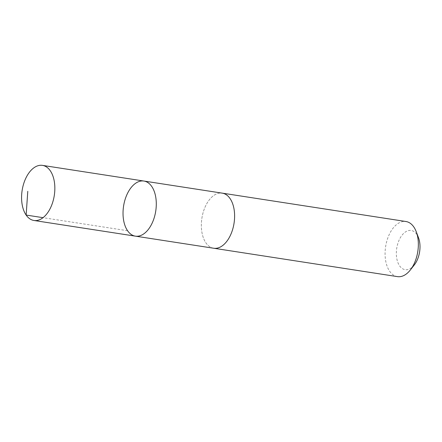 <?xml version="1.0" encoding="UTF-8"?>
<svg xmlns="http://www.w3.org/2000/svg" width="442" height="442" viewBox="0 0 442 442"><rect width="100%" height="100%" fill="white"/><g stroke="black" fill="none" stroke-linecap="round" stroke-linejoin="round"><path stroke-width="0.33" stroke-dasharray="2.21 1.66" d="M143.915 181.043A27.879 16.266 -81.2 0 0 127.727 192.939A27.879 16.266 -81.2 0 0 135.407 236.15M213.718 248.244A27.874 16.266 98.8 0 1 206.044 205.033A27.874 16.266 98.8 0 1 222.232 193.143M213.425 248.194A27.879 16.271 98.8 0 1 201.895 218.21A27.879 16.271 98.8 0 1 221.939 193.099M397.452 276.626A27.879 16.271 98.8 0 1 385.628 246.592A27.879 16.271 98.8 0 1 405.966 221.519M414.281 264.973A19.829 11.575 98.8 0 1 397.971 262.763A19.829 11.575 98.8 0 1 402.281 234.895A19.829 11.575 98.8 0 1 418.491 237.708M127.589 230.73L43.045 217.674"/><path stroke-width="0.66" d="M143.915 181.043L222.232 193.143A27.874 16.266 98.8 0 1 229.906 236.354A27.874 16.266 98.8 0 1 213.718 248.244L135.407 236.15A27.879 16.266 -81.2 0 0 155.739 211.077A27.879 16.266 -81.2 0 0 143.915 181.043A27.879 16.266 -81.2 0 0 127.727 192.939A27.879 16.266 -81.2 0 0 135.407 236.15A27.879 16.266 -81.2 0 0 155.739 211.077A27.879 16.266 -81.2 0 0 143.915 181.043L42.471 165.374A27.879 16.271 98.8 0 1 50.15 208.585A27.879 16.271 98.8 0 1 33.962 220.481A27.879 16.271 98.8 0 1 26.282 177.264A27.879 16.271 98.8 0 1 42.471 165.374M221.939 193.099A27.879 16.271 98.8 0 1 222.232 193.137A27.879 16.271 98.8 0 1 229.906 236.354A27.879 16.271 98.8 0 1 213.718 248.244A27.879 16.271 98.8 0 1 213.425 248.194M222.232 193.137L405.966 221.519A27.879 16.271 98.8 0 1 416.226 231.696A27.879 16.271 98.8 0 1 413.646 264.736A27.879 16.271 98.8 0 1 410.303 270.018A27.879 16.271 98.8 0 1 397.452 276.626L213.718 248.244M416.226 231.696L418.491 237.708A19.829 11.575 98.8 0 1 416.657 261.211A19.829 11.575 98.8 0 1 414.281 264.973L410.303 270.018M43.045 217.674L26.144 215.066L27.78 191.314M135.407 236.15L33.962 220.481"/></g></svg>
